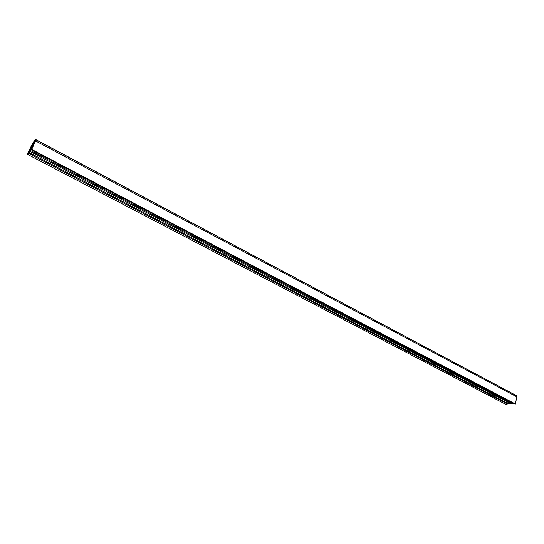 <?xml version="1.0" encoding="UTF-8"?>
<svg xmlns="http://www.w3.org/2000/svg" width="544" height="544" viewBox="0 0 544 544"><rect width="100%" height="100%" fill="white"/><g stroke="black" fill="none" stroke-linecap="round" stroke-linejoin="round"><path stroke-width="0.82" d="M29.716 151.266L34.394 142.95L31.205 149.77L31.715 149.43L36.02 139.856L34.558 141.535L31.681 147.329L33.714 142.446L32.497 143.65L27.2 154.21L31.919 145.608L28.764 152.354L29.716 151.266L510.734 403.716L512.543 403.798L512.781 403.084M30.505 150.518L512.543 403.798M31.205 149.77L514.026 403.736L515.433 404.022L516.766 396.828L516.324 395.59L36.033 139.862L516.331 395.597M31.715 149.43L515.433 404.022M27.2 154.21L505.859 404.376L507.396 403.988L507.627 403.281M28.077 153.088L507.396 403.988M28.764 152.354L508.864 403.934L510.734 403.716M34.184 142.181L35.856 139.624C35.36 139.631 34.272 140.923 32.592 143.494L34.286 141.542L31.47 147.533L34.204 142.195M516.276 395.563L35.958 139.679M35.652 140.991L516.766 396.828M36.02 139.801L516.242 395.508"/></g></svg>
